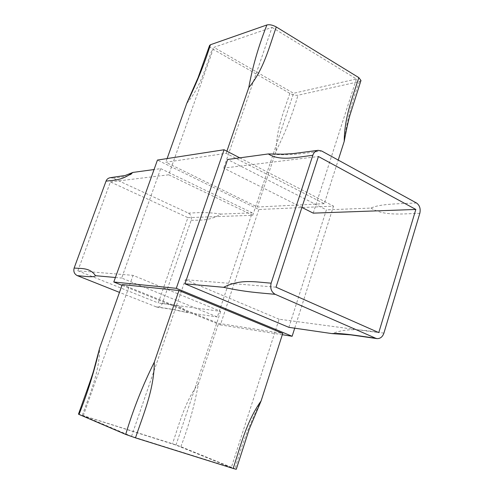 <?xml version="1.0" encoding="UTF-8"?>
<svg xmlns="http://www.w3.org/2000/svg" width="494" height="494" viewBox="0 0 494 494"><rect width="100%" height="100%" fill="white"/><g stroke="black" fill="none" stroke-linecap="round" stroke-linejoin="round"><path stroke-width="0.37" stroke-dasharray="2.47 1.85" d="M231.322 467.608L175.975 445.088L83.295 415.732L131.534 436.326L231.322 467.608L279.091 319.21L378.781 332.604M279.091 319.21L185.349 279.684L276.01 287.187M301.896 207.437L223.683 168.084L318.42 156.518M239.769 157.845L333.53 206.128L258.844 209.512L157.444 160.068M324.262 203.701L257.393 207.023L165.805 162.254L226.153 153.338L324.262 203.701L338.229 160.081M258.844 209.512L220.386 324.885L121.993 285.31M160.717 168.627L252.181 212.84L217.354 316.957L121.691 278.066L160.717 168.627L154.054 169.541M282.315 334.71L220.386 324.885M122.253 284.581L218.552 323.366L282.735 333.413M333.53 206.128L294.702 328.189M288.873 327.343L326.392 209.864L227.623 159.5M416.491 202.991C398.392 203.831 379.985 203.794 370.982 208.073L326.392 209.864M370.982 208.073C384.134 216.236 401.647 213.797 419.82 213.315M383.9 333.123C366.097 330.826 350.283 326.59 332.036 333.611M268.322 153.949C290.744 156.129 304.631 153.183 321.699 151.016M78.478 414.145L172.486 443.76L180.853 446.687L236.268 469.288M82.381 415.213C90.075 393.205 99.485 372.229 99.634 348.122M180.853 446.687C188.782 425.958 194.642 404.95 198.427 383.665L218.552 323.366M198.427 383.665C184.966 401.647 179.569 422.901 172.486 443.76M261.116 400.912C250.106 422.549 241.443 445.162 235.138 468.738M110.193 177.692L112.947 178.124L188.418 213.136C191.011 214.723 191.919 217.119 191.141 220.324L162.347 303.409C161.316 305.977 159.488 307.212 156.864 307.114L119.474 292.386M112.947 178.124C120.752 177.031 130.706 176.728 132.88 172.431M191.141 220.324C200.045 219.929 208.789 221.337 220.972 214.093L252.181 212.84M220.972 214.093C205.189 211.691 197.347 212.797 188.418 213.136M155.845 306.842C164.391 308.089 171.77 308.75 187.399 312.603L217.354 316.957M156.864 307.114L171.603 309.25L187.399 312.603C180.384 304.119 170.831 304.687 162.347 303.409M115.411 277.492L121.691 278.066M77.861 270.792L158.253 302.976L187.899 217.644L110.403 181.916L77.861 270.792L133.059 275.356L220.67 311.362L158.253 302.976M226.888 151.207L226.153 153.338M360.978 80.503L359.441 81.547L297.931 95.243C295.536 95.54 292.843 94.916 289.855 93.378L212.358 48.807C210.351 47.634 209.419 46.522 209.567 45.473M359.441 81.547C351.808 101.585 346.739 121.524 344.225 141.358M289.855 93.378C283.877 111.527 276.3 129.15 276.134 150.874L257.393 207.023M276.134 150.874C285.631 131.824 292.899 113.28 297.931 95.243M167.12 158.568L165.805 162.254M186.781 103.345C200.397 87.555 205.547 67.647 212.358 48.807M272.027 27.368L356.409 78.991L293.553 93.273L213.89 47.344L272.027 27.368L223.683 168.084M175.975 445.088L220.67 311.362M313.227 213.142L356.409 78.991M187.899 217.644L252.767 215.31L293.553 93.273M252.767 215.31L168.707 174.796L213.89 47.344M110.403 181.916L168.707 174.796M131.534 436.326L185.349 279.684M83.295 415.732L133.059 275.356"/><path stroke-width="0.74" d="M276.01 287.187L378.781 332.604L415.837 209.45L318.42 156.518L276.01 287.187M301.896 207.437L313.227 213.142L415.837 209.45M121.993 285.31L113.793 282.006L157.444 160.068L224.072 149.756L239.769 157.845M113.793 282.006L176.296 288.323L292.133 336.272L282.315 334.71M261.116 400.912L249.272 429.064L236.268 469.288L233.18 468.473C240.825 445.014 246.654 421.16 261.116 400.912L282.735 333.413L178.952 290.521L122.253 284.581L99.634 348.122C94.582 370.364 87.716 392.471 79.021 414.435L78.478 414.145C84.097 398.071 91.05 379.509 93.669 370.488L99.634 348.122M294.702 328.189L292.133 336.272M224.072 149.756L176.296 288.323M312.807 155.301C295.992 157.327 279.746 161.303 268.322 153.949L227.623 159.5L184.947 283.803L288.873 327.343L332.036 333.611C340.175 332.746 358.162 335.759 375.755 338.26L377.027 338.625C380.312 338.693 382.603 336.859 383.9 333.123L419.82 213.315C420.783 208.734 419.678 205.288 416.491 202.991L321.699 151.016L318.161 150.318C315.505 150.892 313.721 152.553 312.807 155.301L271.144 283.161C269.983 288.305 271.342 292.028 275.226 294.331L375.755 338.26M275.226 294.331C258.881 292.763 245.796 292.133 223.615 287.31L184.947 283.803M223.615 287.31C240.757 278.709 254.923 282.006 271.144 283.161M233.18 468.473L135.473 437.857L125.692 434.417L79.021 414.435M125.692 434.417C133.201 409.433 142.741 385.332 154.313 362.114L178.952 290.521M154.313 362.114C154.14 389.235 143.877 412.947 135.473 437.857M132.88 172.431C121.524 180.785 113.91 180.044 106.037 181.15C106.741 179.266 108.124 178.118 110.193 177.692L125.21 175.487L132.88 172.431L154.054 169.541M95.484 275.689C94.132 277.702 84.591 276.269 77.274 275.621C74.304 274.028 73.26 271.496 74.143 268.032C81.498 268.742 89.957 267.476 95.484 275.689L115.411 277.492M119.474 292.386L77.274 275.621M74.143 268.032L106.037 181.15M276.276 26.954C268.964 47.887 263.432 70.062 248.785 87.574C252.49 67.017 258.523 46.146 266.877 24.966C269.588 24.36 272.719 25.021 276.276 26.954L358.817 77.62L360.978 80.503L350.073 114.732C347.937 121.907 345.442 134.596 344.225 141.358L338.229 160.081M248.785 87.574L226.888 151.207M344.225 141.358C344.417 117.214 352.475 97.701 358.817 77.62M186.781 103.345L198.082 77.651L209.567 45.473L210.425 44.75C204.584 63.559 196.705 83.091 186.781 103.345L167.12 158.568M210.425 44.75L266.877 24.966M318.161 150.318L293.714 153.535L283.309 154.19L268.322 153.949M377.027 338.625L350.808 334.87L332.036 333.611"/></g></svg>
